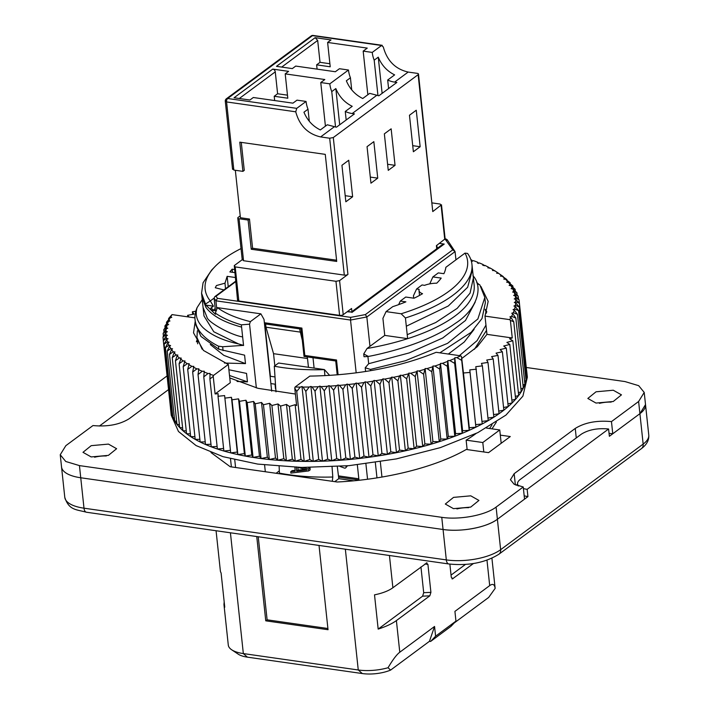 <?xml version="1.0" encoding="UTF-8"?>
<svg xmlns="http://www.w3.org/2000/svg" width="709" height="709" viewBox="0 0 709 709"><rect width="100%" height="100%" fill="white"/><g stroke="black" fill="none" stroke-linecap="round" stroke-linejoin="round"><path stroke-width="1.06" d="M382.204 45.314L381.566 45.5L383.294 46.945C387.052 60.752 395.338 69.127 408.171 72.061L417.229 73.355A2.65 1.028 173.9 0 1 418.505 74.082L432.765 211.574L441.485 204.786L445.128 238.853L436.407 245.642L436.735 248.762M418.505 74.082A2.65 1.028 173.9 0 1 418.133 74.684L333.301 137.537L347.933 274.427A2.65 1.028 173.9 0 1 344.308 275.11L243.542 260.726L242.629 259.397M242.221 259.698L234.28 265.583L235.193 266.903L335.96 281.296L339.584 280.613L347.933 274.427M351.903 311.614L351.575 308.495L343.227 314.681L339.584 280.613M373.838 141.649L367.049 146.674L370.958 183.179L377.737 178.145L373.838 141.649M348.731 160.252L341.942 165.277L345.841 201.781L352.63 196.756L348.731 160.252M420.153 146.728L416.254 110.223L409.465 115.248L413.374 151.753L420.153 146.728L412.718 145.664M395.046 165.33L391.146 128.825L384.358 133.85L388.257 170.355L395.046 165.33L387.61 164.266M314.105 368.095L312.997 357.726M240.209 215.882L238.144 217.415A2.65 1.028 173.9 0 0 237.772 218.017L242.256 259.999M444.756 239.465L441.113 205.388L440.2 204.059L432.277 202.934M333.301 137.537L329.676 138.22L320.619 136.926C307.795 133.992 299.499 125.617 295.75 111.809L226.57 101.936L233.846 170.071L232.942 168.742M315.159 37.674L276.475 66.336L292.33 68.596L295.724 66.079L335.348 71.742L339.425 68.72L348.482 70.014A26.525 20.455 -126.5 0 0 350.423 77.777L346.355 80.791C349.75 88.909 355.218 94.811 362.742 98.507L369.699 93.358L378.872 95.768L396.863 82.448L394.594 82.12A26.525 20.455 -126.5 0 1 387.681 80.028L394.638 74.879C387.114 71.184 381.655 65.272 378.252 57.163L374.184 60.176A26.525 20.455 -126.5 0 1 372.234 52.413L363.176 51.119L367.253 48.106L327.62 42.451L331.014 39.934L315.159 37.674L317.685 40.431L281.712 67.08M272.743 69.101L234.059 97.753L249.914 100.022L253.308 97.505L292.932 103.16L297.009 100.146L306.066 101.44A26.525 20.455 -126.5 0 0 308.007 109.204L303.939 112.217C307.334 120.335 312.802 126.237 320.326 129.933L327.283 124.784L336.456 127.195L354.447 113.874L352.178 113.546A26.525 20.455 -126.5 0 1 345.265 111.455L352.222 106.306C344.698 102.601 339.23 96.699 335.836 88.581L331.759 91.603A26.525 20.455 -126.5 0 1 329.818 83.839L320.76 82.545L324.828 79.532L285.204 73.878L288.598 71.361L272.743 69.101A2.65 2.047 53.5 0 1 275.269 71.857L277.609 93.756L274.215 96.273L287.801 98.214L285.204 73.878M234.28 265.583L237.55 300.253M237.923 299.65L238.836 300.979L339.602 315.363A2.65 1.028 -6.1 0 0 343.227 314.681M339.7 124.793L335.836 88.581M370.302 177.09L377.737 178.145M345.194 195.693L352.63 196.756M382.124 93.366L378.252 57.163M274.835 365.809L273.541 353.676L307.511 358.524L308.442 367.289M264.785 323.889L270.386 376.284M273.541 353.676L265.972 327.203L265.627 324.004M302.3 340.302L299.597 328.852M307.511 358.524L307.041 356.875M329.898 63.739L320.025 62.33L317.685 40.431M317.091 69.127L316.631 64.847L330.217 66.788L327.62 42.451M320.025 62.33L316.631 64.847M367.838 94.731L363.176 51.119M235.335 170.284L240.413 217.734L249.471 219.028L248.106 220.038L239.048 218.744A2.65 1.028 173.9 0 1 237.772 218.017M248.106 220.038L251.234 249.24L336.713 261.444L325.271 154.367L239.784 142.163L242.912 171.365L233.846 170.071M382.231 45.314L313.13 35.45A2.65 1.347 98.1 0 0 312.501 35.645L381.566 45.5L372.234 52.413M388.594 88.572L387.681 80.028M348.482 70.014L329.818 83.839M346.178 119.989L345.265 111.455M306.066 101.44L296.734 108.353L295.75 111.809M335.552 127.062L331.759 91.603M309.301 121.274L308.007 109.204M377.968 95.635L374.184 60.176M351.717 89.848L350.423 77.777M299.934 332.051L265.972 327.203M249.471 219.028L252.59 248.23L251.234 249.24M252.59 248.23L336.589 260.221M241.273 142.376L244.268 170.364L242.912 171.365M325.422 126.158L320.76 82.545M287.482 95.166L277.609 93.756M274.675 100.554L274.215 96.273M447.352 240.307L445.438 239.137L446.227 239.039L445.128 238.88M215.447 310.764L214.1 298.161L214.783 296.681L216.023 296.265L217.441 298.338L350.663 317.357L365.365 314.592L452.75 249.852L455.063 251.606L455.949 259.84M447.095 239.58L455.063 251.606L366.837 316.967L369.974 346.329M217.441 298.338L215.917 300.82L216.812 309.204M365.365 314.592L366.837 316.967L350.538 320.043L356.184 372.863M350.663 317.357L350.538 320.043L215.917 300.82L214.1 298.161M439.456 243.382L444.224 244.064L441.547 245.199L351.372 312.013M351.301 312.057L347.162 311.765M365.906 463.837L367.554 479.231M275.003 376.94L270.094 376.24M338.601 477.095L358.958 480.002L357.336 464.847M275.482 384.243L270.873 383.587M338.45 475.881L358.825 478.788M275.783 388.754L275.881 390.269M275.11 385.058L275.5 388.709M264.368 322.719L301.892 328.072L301.405 328.905M264.492 323.845L301.112 329.073L304.037 356.45L335.738 360.978M301.892 328.072L304.817 355.448L304.338 356.281M304.817 355.448L336.518 359.977L336.039 360.801M339.948 466.398L344.344 468.046A1.843 1.418 -126.5 0 0 345.611 467.931L347.454 465.804M345.611 467.931A1.843 1.418 -126.5 0 0 346.081 466.673L346.001 465.928M167.076 375.912L99.402 426.047M524.181 495.839L527.93 496.628L497.39 519.254C486.977 527.381 460.939 532.291 443.063 529.49L80.746 477.769A39.793 15.359 173.9 0 1 61.532 466.912L64.785 497.328A39.793 15.359 173.9 0 0 83.999 508.185A6.629 3.359 98.1 0 0 86.454 512.235C76.076 509.39 68.959 510.347 64.785 497.328M526.282 367.475L625.001 381.566L638.694 385.678L644.215 392.423L645.518 404.591L639.917 413.666L609.377 436.292L608.597 428.989C597.669 427.961 588.621 429.672 581.433 434.112L520.353 479.364A19.896 7.675 -6.1 0 0 517.552 483.901A19.896 7.675 -6.1 0 0 518.642 486.028M491.922 558.231L495.13 588.231A31.169 12.026 173.9 0 1 495.139 588.39C494.545 584.296 492.728 583.374 489.697 585.607L454.921 611.38L455.958 621.111L435.601 636.195L434.555 626.464L399.779 652.227L396.393 620.588L429.822 595.826L422.608 596.172L378.172 629.096C385.971 626.579 392.042 623.743 396.393 620.588M224.186 601.897L223.955 604.529L224.753 607.196L221.093 572.943A31.169 12.026 173.9 0 1 220.357 570.842L216.068 530.74M231.666 649.772L238.189 654.15A24.54 9.474 -6.1 0 0 247.379 657.146L362.299 673.55L358.258 669.978L243.338 653.574A31.169 12.026 173.9 0 1 231.666 649.772A31.169 12.026 173.9 0 1 228.289 645.075A31.169 12.026 173.9 0 1 228.271 644.915M256.755 536.553L265.76 620.827L328.037 629.716L319.023 545.443M345.354 549.2L358.258 669.978A31.169 12.026 -6.1 0 0 388.053 667.727C392.83 659.662 396.73 654.496 399.779 652.227M378.172 629.096L374.512 594.842A31.169 12.026 -6.1 0 0 392.883 587.743L426.942 562.786M473.426 563.522L452.395 578.934M451.925 578.783L452.891 578.73L451.27 577.268L449.869 564.107M426.304 562.973L427.926 564.399L430.912 592.352L429.822 595.826M279.328 470.882L276.093 473.284M353.756 480.791L338.787 478.655L334.737 481.65M527.93 496.628L527.15 489.325L608.597 428.989M523.402 488.536A19.896 7.675 -6.1 0 0 527.15 489.325M465.441 564.435L451.039 575.105M495.139 588.39L488.669 597.439L454.15 623.007M388.053 667.727L390.597 670.094L429.45 641.308L434.555 626.464M422.608 596.172L423.698 592.697L420.951 566.943M362.299 673.55A24.54 9.474 -6.1 0 0 390.597 670.094M455.958 621.111L450.951 626.384L430.585 641.468L429.45 641.308M430.585 641.468L435.601 636.195M338.787 478.655L337.307 466.575M256.357 387.903L249.55 324.181L250.374 321.629L260.885 313.839L264.014 319.404L271.68 391.146M265.317 471.742L264.599 464.989M249.55 324.181L241.352 324.837A135.96 52.466 173.9 0 1 215.359 313.094L217.406 307.635L260.885 313.839M202.003 297.425L205.911 307.36C212.062 315.735 223.964 322.32 241.592 327.106L241.352 324.837M241.592 327.106L242.638 336.908C231.302 335.242 207.657 322.134 206.957 317.162L203.075 307.476L203.979 315.93L213.79 331.768L238.463 343.9L243.542 345.363L242.638 336.908M224.407 363.043L245.491 363.611L244.587 355.156L218.797 349.227L218.469 346.178L222.67 346.745L243.542 345.363M237.045 381.469L247.441 381.867L246.537 373.404L228.892 369.752M467.142 449.586L466.132 440.147A145.248 56.055 -6.1 0 0 476.076 433.491M492.028 424.824L489.573 428.502M381.956 477.051L380.316 461.763M486.498 428.068L499.756 429.955L501.183 443.285M466.132 440.147L482.794 442.531L499.756 429.955M482.794 442.531L483.804 451.961M375.336 462.534L376.975 477.866M367.9 356.467L368.68 363.708L365.206 367.776L365.605 371.507M363.726 353.959L364.027 356.733L368.388 356.441L363.726 353.959L367.049 348.491L384.739 335.392L382.913 318.359L386.059 311.614L401.152 313.768L405.433 317.978L407.64 338.663A135.96 52.466 173.9 0 1 367.049 348.491M324.899 375.681L324.394 369.566L329.676 375.416M332.06 466.885L332.796 477.015L332.299 481.305M279.426 473.754L279.142 466.407M324.297 369.637C306.004 370.187 289.343 369.052 274.294 366.207L275.987 391.847M274.294 366.207L278.593 363.026L324.394 369.566M215.217 308.628L212.948 310.312L211.379 307.688A5.512 2.127 -6.1 0 0 210.821 309.443A5.512 2.127 -6.1 0 0 213.267 310.453L216.183 310.87M250.374 321.629C236.327 318.146 225.338 313.475 217.406 307.635M215.359 313.094L215.483 314.309L205.885 305.109L201.56 293.234L203.066 282.776L211.628 270.085L214.898 266.69A131.98 50.933 173.9 0 1 241.033 248.575M243.559 345.522A135.96 52.466 173.9 0 1 238.463 343.9C223.167 340.612 211.397 335.233 203.164 327.753C196.942 321.487 194.922 314.769 197.102 307.6L202.242 299.65M218.469 346.178A145.248 56.055 173.9 0 1 199.273 330.802A145.248 56.055 173.9 0 1 195.064 319.821A145.248 56.055 173.9 0 1 197.102 307.6M195.064 319.821L195.551 324.43L200.957 336.438L218.797 349.227M210.298 344.53L223.831 355.351L245.491 363.611M197.35 330.819L196.942 337.449L202.092 349.156M196.942 337.449L197.66 343.838M229.503 375.478L247.441 381.867M448.354 354.048L464.244 342.004L474.099 329.384M485.178 309.301L486.365 313.183M485.966 325.103L477.086 340.639L459.414 355.626M474.392 349.333L486.525 330.332M439.855 352.834L471.157 332.326L482.023 318.509L485.381 302.681L484.823 297.452L477.884 318.961L447.583 343.333L405.468 360.713L370.452 369.416L365.206 367.776M370.585 370.683L370.452 369.416M477.148 283.822L479.763 284.734L484.823 297.452M368.68 363.708L409.279 352.896L442.717 337.998L465.485 320.486L475.207 302.069M472.965 275.677C483.76 287.367 477.068 309.505 455.373 323.339C443.666 331.688 428.564 339.053 410.077 345.407C397.457 349.803 379.98 354.305 368.388 356.441M407.214 334.683L435.734 322.524L457.199 308.344L470.067 293.127L473.39 277.91L474.153 285.018A135.96 52.466 173.9 0 1 407.64 338.663L384.739 335.392M398.644 304.631L400.31 301.059L405.885 301.848A110.161 42.513 -6.1 0 1 392.768 306.642L386.059 311.614M295.112 470.359L292.17 470.634L290.752 471.68L295.166 471.255L294.935 467.266M302.646 467.461L308.61 469.03L308.716 470.918L310.152 469.845L310.046 467.958L308.238 467.506M400.31 301.059L405.743 297.036L414.047 298.223A110.161 42.513 -6.1 0 0 422.546 293.712A14.588 5.628 -6.1 0 1 419.001 290.557A14.588 5.628 -6.1 0 1 419.187 289.361L416.6 288.988L413.453 295.733L413.719 298.17M416.6 288.988L422.032 284.965L424.62 285.337A14.588 5.628 -6.1 0 1 436.744 283.192A110.161 42.513 -6.1 0 0 441.202 278.105L432.889 276.918L429.769 283.875M432.889 276.918L438.313 272.894L443.887 273.692A110.161 42.513 -6.1 0 0 445.855 267.311L465.007 253.122A131.98 50.933 173.9 0 1 401.152 313.768M211.379 307.688L213.427 306.182L205.885 305.109M213.427 306.182L210.289 300.944L205.761 303.886M214.1 298.117L210.289 300.944A131.98 50.933 173.9 0 1 208.951 299.136A131.98 50.933 173.9 0 1 214.898 266.69M465.007 253.122L467.568 253.432A135.96 52.466 173.9 0 1 468.002 254.061A135.96 52.466 173.9 0 1 471.946 264.333L473.364 277.662M472.486 269.447L467.656 287.242L448.318 305.978L406.31 326.22M471.946 264.333A135.96 52.466 173.9 0 1 405.433 317.978M308.716 470.918L290.832 473.098L290.752 471.68M310.046 467.958L308.61 469.03M232.472 272.3L232.135 269.163L229.876 271.928L234.599 272.602M235.113 277.476L227.137 276.333L228.245 286.711M227.137 276.333L224.992 283.175L225.506 288.74M232.135 269.163L234.351 269.571M223.902 289.928L215.27 287.739L216.44 285.541L224.992 283.175M296.424 466.93L296.663 471.184L307.059 469.881L297.86 467.355M297.931 467.382L298.081 470.129L296.663 471.184M304.852 469.314L298.081 470.129M258.236 536.757L267.116 619.826L327.904 628.502M267.116 619.826L265.76 620.827M644.215 392.423L638.614 401.498L611.468 421.607C596.907 420.242 584.836 422.52 575.247 428.431L514.167 473.683L510.436 479.736L514.114 484.229L523.242 486.977L496.096 507.086C485.683 515.213 459.636 520.122 441.76 517.322L79.443 465.6L65.76 461.488L60.238 454.744L65.84 445.669L92.985 425.551C107.538 426.924 119.617 424.647 129.198 418.727L168.538 389.587M91.151 456.924L108.397 455.373L116.622 448.717L108.459 444.1L91.204 445.66L82.988 452.315L91.151 456.924M595.994 403.058L613.241 401.507L621.465 394.851L613.294 390.234L596.047 391.793L587.832 398.449L595.994 403.058M453.468 508.645L470.723 507.095L478.938 500.439L470.776 495.83L453.53 497.381L445.305 504.037L453.468 508.645M210.99 452.555L230.195 466.726L337.165 481.996C385.572 479.692 435.822 467.036 466.309 449.462L488.554 452.643L510.276 436.549L500.315 435.131M492.011 428.848L496.389 422.05M523.242 486.977L524.536 499.145L497.39 519.254A39.793 15.359 173.9 0 1 443.063 529.49L80.746 477.769A39.793 15.359 173.9 0 1 61.532 466.912L60.238 454.744M517.588 484.282L516.285 485.248M611.468 421.607L612.762 433.775A26.525 10.236 173.9 0 0 609.066 433.394M638.614 401.498L643.16 444.082A39.793 15.359 173.9 0 0 648.762 435.007L645.518 404.591A39.793 15.359 173.9 0 1 639.917 413.666L612.762 433.775M94.598 457.225A16.91 6.523 173.9 0 1 106.306 455.976M599.442 403.359A16.91 6.523 173.9 0 1 611.149 402.109M456.924 508.947A16.91 6.523 173.9 0 1 468.631 507.697M170.594 409.146L171.241 415.235L178.464 431.48L196.083 445.58L223.034 456.676L257.677 464.085L301.6 467.444L348.943 465.671L396.322 458.909L440.316 447.636L477.76 432.667L505.969 415.075L522.905 396.118L527.354 377.179L526.707 371.091A179.076 69.101 173.9 0 1 526.849 373.262A179.076 69.101 173.9 0 1 526.698 376.904A179.076 69.101 173.9 0 1 526.051 380.591A179.076 69.101 173.9 0 1 524.926 384.305A179.076 69.101 173.9 0 1 523.322 388.027A179.076 69.101 173.9 0 1 521.23 391.767A179.076 69.101 173.9 0 1 518.669 395.489A179.076 69.101 173.9 0 1 515.638 399.202A179.076 69.101 173.9 0 1 512.155 402.898A179.076 69.101 173.9 0 1 508.22 406.549A179.076 69.101 173.9 0 1 503.851 410.156A179.076 69.101 173.9 0 1 499.047 413.71A179.076 69.101 173.9 0 1 493.845 417.202A179.076 69.101 173.9 0 1 488.235 420.614A179.076 69.101 173.9 0 1 482.244 423.947A179.076 69.101 173.9 0 1 475.89 427.181A179.076 69.101 173.9 0 1 469.19 430.319A179.076 69.101 173.9 0 1 462.153 433.35A179.076 69.101 173.9 0 1 454.806 436.257A179.076 69.101 173.9 0 1 447.166 439.039A179.076 69.101 173.9 0 1 439.261 441.689A179.076 69.101 173.9 0 1 431.107 444.188A179.076 69.101 173.9 0 1 422.724 446.546A179.076 69.101 173.9 0 1 414.145 448.753A179.076 69.101 173.9 0 1 405.38 450.8A179.076 69.101 173.9 0 1 396.455 452.67A179.076 69.101 173.9 0 1 387.406 454.38A179.076 69.101 173.9 0 1 378.252 455.905A179.076 69.101 173.9 0 1 369.017 457.252A179.076 69.101 173.9 0 1 359.72 458.422A179.076 69.101 173.9 0 1 350.397 459.397A179.076 69.101 173.9 0 1 341.064 460.185A179.076 69.101 173.9 0 1 331.759 460.779A179.076 69.101 173.9 0 1 322.498 461.187A179.076 69.101 173.9 0 1 313.307 461.391A179.076 69.101 173.9 0 1 304.214 461.399A179.076 69.101 173.9 0 1 295.245 461.213A179.076 69.101 173.9 0 1 286.418 460.841A179.076 69.101 173.9 0 1 277.76 460.265A179.076 69.101 173.9 0 1 269.305 459.503A179.076 69.101 173.9 0 1 261.063 458.546A179.076 69.101 173.9 0 1 257.03 457.996A179.076 69.101 173.9 0 1 253.06 457.402A179.076 69.101 173.9 0 1 245.314 456.082A179.076 69.101 173.9 0 1 237.861 454.566A179.076 69.101 173.9 0 1 230.709 452.883A179.076 69.101 173.9 0 1 223.876 451.03A179.076 69.101 173.9 0 1 217.388 449.01A179.076 69.101 173.9 0 1 211.255 446.821A179.076 69.101 173.9 0 1 205.504 444.481A179.076 69.101 173.9 0 1 200.151 441.991A179.076 69.101 173.9 0 1 195.197 439.358A179.076 69.101 173.9 0 1 190.659 436.593A179.076 69.101 173.9 0 1 186.564 433.704A179.076 69.101 173.9 0 1 182.913 430.691A179.076 69.101 173.9 0 1 179.705 427.562A179.076 69.101 173.9 0 1 176.975 424.337A179.076 69.101 173.9 0 1 174.706 421.013A179.076 69.101 173.9 0 1 172.916 417.61A179.076 69.101 173.9 0 1 171.605 414.127A179.076 69.101 173.9 0 1 170.78 410.582A179.076 69.101 173.9 0 1 170.594 409.146A179.076 69.101 173.9 0 1 170.479 407.702M526.468 369.681L526.512 369.655A179.076 69.101 173.9 0 1 526.707 371.091M511.863 400.177L515.638 399.202L509.789 344.45L503.718 346.01L506.306 348.137L500.102 349.581L502.371 351.797L496.061 353.117L497.993 355.404L491.594 356.609L493.198 358.958L486.729 360.039L487.987 362.441L481.455 363.398L482.386 365.862L475.81 366.686L482.244 423.947L475.65 424.638L475.89 427.181L469.296 427.74L469.19 430.319L462.605 430.744L462.153 433.35L455.603 433.633L454.806 436.257L448.31 436.398L447.166 439.039L440.741 439.048L439.261 441.689L432.915 441.556L431.107 444.188L424.868 443.923L422.724 446.546L416.608 446.147L414.145 448.753L408.162 448.212L405.38 450.8L399.548 450.118L396.455 452.67L390.801 451.863L387.406 454.38L381.929 453.441L378.252 455.905L372.978 454.841L369.017 457.252L363.956 456.064L359.72 458.422L354.89 457.11L350.397 459.397L345.806 457.97L341.064 460.185L336.731 458.643L331.759 460.779L327.691 459.122L322.498 461.187L318.704 459.423L313.307 461.391L309.806 459.529L304.214 461.399L301.006 459.441L295.245 461.213L292.347 459.175L286.418 460.841L283.83 458.705L277.76 460.265L275.5 458.058L269.305 459.503L267.364 457.216L261.063 458.546L259.459 456.197L253.06 457.402L251.792 455.001L245.314 456.082L244.392 453.618L237.861 454.566L237.276 452.058L230.709 452.883L224.62 395.587L218.026 396.278L218.133 393.69L215.102 393.947L213.223 376.373L209.908 379.04L210.041 373.395L208.038 373.519L203.784 376.86L204.254 371.188L202.26 371.277L198.033 374.52L198.848 368.84L196.863 368.884L192.671 372.03L193.823 366.349L191.864 366.349L187.717 369.398L189.206 363.717L187.273 363.682L183.188 366.633L185.005 360.961L183.099 360.881L179.085 363.735L181.229 358.089L179.368 357.965L175.433 360.721L177.046 355.883L177.888 355.094L176.071 354.934L172.234 357.602L174.06 352.781L174.999 352.01L173.226 351.797L169.495 354.376L171.525 349.581L172.562 348.819L170.842 348.571L167.227 351.052L169.469 346.293L170.585 345.54L168.919 345.256L165.436 347.649L167.873 342.926L169.079 342.19L167.475 341.862L164.125 344.166L166.748 339.487L168.042 338.769L166.5 338.406L163.309 340.621L166.11 335.986L167.475 335.286L166.003 334.887L162.973 337.014L165.941 332.432L167.386 331.759L165.986 331.325L163.123 333.372L166.26 328.834L167.776 328.187L166.455 327.718L163.761 329.685L167.049 325.209L168.636 324.58L167.395 324.084L164.887 325.972L168.325 321.558L169.965 320.964L168.813 320.424L166.5 322.24L170.063 317.898L171.764 317.331L170.701 316.763L168.591 318.509L172.03 314.601L194.94 317.871M230.434 450.339L223.876 451.03L218.026 396.278M223.601 448.478L217.388 449.01L209.908 379.04M217.114 446.448L211.255 446.821L203.784 376.86M210.981 444.242L205.504 444.481L198.033 374.52M205.229 441.875L200.151 441.991L192.671 372.03M199.867 439.358L195.197 439.358L187.717 369.398M194.913 436.682L190.659 436.593L183.188 366.633M190.375 433.864L186.564 433.704L179.085 363.735M186.263 430.912L182.913 430.691L175.433 360.721M182.603 427.828L179.705 427.562L172.234 357.602M179.395 424.62L176.975 424.337L169.495 354.376M176.647 421.297L174.706 421.013L167.227 351.052M174.37 417.858L172.916 417.61L165.436 347.649M172.562 414.322L171.605 414.127L164.125 344.166M171.241 410.688L170.78 410.582L163.309 340.621M499.163 273.736L497.346 272.469L496.69 273.266L498.587 273.346L503.257 276.572L501.219 275.349L500.465 276.138L502.326 276.262L506.908 279.585L504.648 278.345L503.807 279.124L505.623 279.293L510.108 282.714L507.635 281.446L506.696 282.217L508.468 282.43L512.846 285.94L510.161 284.646L509.133 285.408L510.852 285.656L515.115 289.263L512.226 287.934L511.109 288.687L512.775 288.971L516.905 292.666L513.821 291.302L512.616 292.037L514.22 292.365L518.217 296.14L514.947 294.74L513.653 295.458L515.195 295.821L519.032 299.694L515.585 298.241L514.22 298.941L515.691 299.34L519.369 303.292L526.849 373.262L526.335 373.501M519.369 303.292L515.753 301.795L514.309 302.468L515.7 302.903L519.218 306.944L526.698 376.904L525.706 377.33M519.218 306.944L515.434 305.393L513.919 306.04L515.239 306.51L518.58 310.631L526.051 380.591L524.598 381.167M518.58 310.631L514.637 309.018L513.059 309.638L514.3 310.143L517.455 314.335L524.926 384.305L522.994 385.005M517.455 314.335L513.369 312.669L511.73 313.263L512.882 313.803L515.842 318.066L523.322 388.027L520.92 388.833M515.842 318.066L511.623 316.329L509.922 316.896L510.994 317.464L513.75 321.797L521.23 391.767L518.359 392.644M513.75 321.797L510.383 320.388L512.261 337.971L509.611 338.778L512.82 340.737L518.669 395.489L515.346 396.428M506.306 348.137L512.155 402.898L507.936 403.882M502.371 351.797L508.22 406.549L503.567 407.524M497.993 355.404L503.851 410.156L498.773 411.114M493.198 358.958L499.047 413.71L493.57 414.623M487.987 362.441L493.845 417.202L487.96 418.062M482.386 365.862L488.235 420.614L481.978 421.403M261.063 458.546L255.213 403.793L253.609 401.445L259.459 456.197M253.609 401.445L247.211 402.65L245.943 400.239L251.792 455.001M253.06 457.402L247.211 402.65M245.943 400.239L239.465 401.321L238.543 398.857L244.392 453.618M245.314 456.082L239.465 401.321M238.543 398.857L232.011 399.814L231.426 397.306L237.276 452.058M237.861 454.566L232.011 399.814M231.426 397.306L224.859 398.13M163.345 340.55L162.973 337.014M163.433 336.296L163.123 333.372M164.018 332.069L163.761 329.685M165.091 327.868L164.887 325.972M166.659 323.694L166.5 322.24M168.698 319.555L168.591 318.509M189.037 317.029L187.593 315.328L194 314.122L192.396 311.774L195.826 311.198M187.761 316.852L187.593 315.328M192.671 314.371L192.396 311.774M472.433 261.267L471.795 260.043L471.653 260.832L473.656 260.708L477.68 262.241L477.441 263.039L479.435 262.95L483.192 264.581L482.847 265.388L484.823 265.343L488.315 267.08L487.872 267.878L489.83 267.878L493.039 269.704L492.489 270.51L494.421 270.546L497.346 272.469M478.557 263.456L477.68 262.241M484.309 265.795L483.192 264.581M489.671 268.286L488.315 267.08M494.625 270.918L493.039 269.704M506.988 280.33L506.908 279.585M510.232 283.83L510.108 282.714M513.015 287.473L512.846 285.94M515.328 291.248L515.115 289.263M517.171 295.157L516.905 292.666M518.536 299.189L518.217 296.14M526.512 369.655L519.032 299.694M509.789 344.45L506.891 342.403L512.82 340.737M476.395 369.194L469.801 369.885L475.65 424.638M469.801 369.885L470.04 372.429L463.447 372.987L469.296 427.74M475.89 427.181L470.04 372.429M463.447 372.987L461.515 356.592L461.71 360.358L456.809 357.611L454.806 357.735L462.605 430.744M469.19 430.319L461.71 360.358M454.806 357.735L454.673 363.38L449.79 360.535L447.804 360.624L455.603 433.633M462.153 433.35L454.673 363.38M447.804 360.624L447.326 366.287L442.487 363.354L440.502 363.398L448.31 436.398M454.806 436.257L447.326 366.287M440.502 363.398L439.695 369.07L434.892 366.039L432.933 366.039L440.741 439.048M447.166 439.039L439.695 369.07M432.933 366.039L431.781 371.72L427.048 368.591L425.116 368.547L432.915 441.556M439.261 441.689L431.781 371.72M425.116 368.547L423.627 374.228L418.966 371.002L417.06 370.913L424.868 443.923M431.107 444.188L423.627 374.228M417.06 370.913L415.244 376.585L410.671 373.262L408.801 373.138L416.608 446.147M422.724 446.546L415.244 376.585M408.801 373.138L406.665 378.792L402.18 375.371L400.355 375.203L408.162 448.212M414.145 448.753L406.665 378.792M400.355 375.203L399.513 375.992L397.9 380.83L393.522 377.321L391.749 377.117L399.548 450.118M405.38 450.8L397.9 380.83M391.749 377.117L390.81 377.888L388.984 382.709L384.721 379.102L382.993 378.854L390.801 451.863M396.455 452.67L388.984 382.709M382.993 378.854L381.965 379.625L379.927 384.411L375.797 380.715L374.13 380.432L381.929 453.441M387.406 454.38L379.927 384.411M374.13 380.432L373.014 381.185L370.772 385.944L366.783 382.16L365.179 381.832L372.978 454.841M378.252 455.905L370.772 385.944M365.179 381.832L363.965 382.568L361.537 387.291L357.69 383.418L356.148 383.055L363.956 456.064M369.017 457.252L361.537 387.291M356.148 383.055L354.863 383.773L352.24 388.452L348.553 384.5L347.091 384.101L354.89 457.11M359.72 458.422L352.24 388.452M347.091 384.101L345.717 384.801L342.917 389.436L339.398 385.395L338.007 384.96L345.806 457.97M350.397 459.397L342.917 389.436M338.007 384.96L336.562 385.634L333.593 390.216L330.252 386.104L328.932 385.634L336.731 458.643M341.064 460.185L333.593 390.216M328.932 385.634L327.416 386.281L324.279 390.819L321.124 386.627L319.892 386.121L327.691 459.122M331.759 460.779L324.279 390.819M319.892 386.121L318.306 386.742L315.018 391.217L312.057 386.954L310.905 386.414L318.704 459.423M322.498 461.187L315.018 391.217M310.905 386.414L309.257 387.017L305.827 391.421L303.071 387.087L301.999 386.52L309.806 459.529M313.307 461.391L305.827 391.421M301.999 386.52L300.297 387.096L296.734 391.439L294.749 388.009L296.628 405.583L295.157 404.688L301.006 459.441M304.214 461.399L296.734 391.439M295.157 404.688L289.387 406.461L286.489 404.414L292.347 459.175M295.245 461.213L289.387 406.461M286.489 404.414L280.569 406.08L277.981 403.953L283.83 458.705M286.418 460.841L280.569 406.08M277.981 403.953L271.91 405.513L269.65 403.306L275.5 458.058M277.76 460.265L271.91 405.513M269.65 403.306L263.456 404.75L261.515 402.464L267.364 457.216M269.305 459.503L263.456 404.75M261.515 402.464L255.213 403.793M197.173 339.576L196.402 341.782M195.223 321.319L193.522 332.858L203.474 350.468L228.325 364.461L230.274 382.709L215.102 393.947M229.76 377.941L258.041 388.328L295.396 394.036M228.325 364.461L213.542 375.407A175.752 67.825 173.9 0 1 209.899 374.184M213.223 376.373L213.542 375.407M170.701 316.763L172.03 314.601M168.813 320.424L170.063 317.898M167.395 324.084L168.325 321.558M166.455 327.718L167.049 325.209M165.986 331.325L166.26 328.834M166.003 334.887L165.941 332.432M166.5 338.406L166.11 335.986M167.475 341.862L166.748 339.487M168.919 345.256L167.873 342.926M170.842 348.571L169.469 346.293M173.226 351.797L171.525 349.581M176.071 354.934L174.06 352.781M179.368 357.965L177.046 355.883M183.099 360.881L180.476 358.878M187.273 363.682L184.349 361.758M191.864 366.349L188.656 364.523M196.863 368.884L193.371 367.147M202.26 371.277L198.493 369.637M208.038 373.519L204.015 371.986M470.9 259.733A175.752 67.825 173.9 0 1 471.795 260.043M510.852 285.656L512.226 287.934M508.468 282.43L510.161 284.646M505.623 279.293L507.635 281.446M502.326 276.262L504.648 278.345M498.587 273.346L501.219 275.349M476.687 282.43L478.965 284.451M480.888 286.409L488.173 301.369L485 316.108L486.95 334.356L512.261 337.971M510.994 317.464L509.656 319.626L485 316.108M512.882 313.803L511.623 316.329M514.3 310.143L513.369 312.669M515.239 306.51L514.637 309.018M515.7 302.903L515.434 305.393M515.691 299.34L515.753 301.795M515.195 295.821L515.585 298.241M514.22 292.365L514.947 294.74M512.775 288.971L513.821 291.302M509.656 319.626L510.383 320.388M461.719 358.532L477.299 346.692L486.95 334.356M461.515 356.592L460.797 355.829L436.141 352.302C398.937 367.404 356.84 375.336 309.842 376.098L295.068 387.052L300.297 387.096M460.797 355.829A175.752 67.825 173.9 0 1 456.809 357.611M303.071 387.087L309.257 387.017M312.057 386.954L318.306 386.742M321.124 386.627L327.416 386.281M330.252 386.104L336.562 385.634M339.398 385.395L345.717 384.801M348.553 384.5L354.863 383.773M357.69 383.418L363.965 382.568M366.783 382.16L373.014 381.185M375.797 380.715L381.965 379.625M384.721 379.102L390.81 377.888M393.522 377.321L399.513 375.992M402.18 375.371L408.056 373.935M410.671 373.262L416.413 371.72M418.966 371.002L424.567 369.354M427.048 368.591L432.49 366.845M434.892 366.039L440.156 364.196M442.487 363.354L447.556 361.422M449.79 360.535L454.664 358.532M295.068 387.052L294.749 388.009M486.835 311.925L485.266 309.514M194.94 317.224L194.204 317.765M432.765 211.574L418.133 74.684M408.171 72.061L394.594 82.12M376.612 95.449L352.178 113.546M334.196 126.867L320.619 136.926M329.676 138.22L344.308 275.11M339.602 315.363L335.96 281.296M348.208 311.561L348.146 311.029M238.836 300.979L235.193 266.903M239.048 218.744L243.542 260.726M225.657 100.607L226.57 101.936A2.65 1.347 -81.9 0 1 227.669 98.498A2.65 2.047 53.5 0 0 226.348 98.799L311.18 35.946A2.65 2.047 53.5 0 1 312.501 35.645L227.669 98.498L296.734 108.353M239.296 98.507L275.269 71.857M445.084 239.084L452.75 249.852M235.574 281.783L216.023 296.265M444.224 244.064L351.921 312.447M438.18 247.698L437.045 247.53M336.518 359.977L338.104 374.804M347.224 465.831L346.081 466.673M79.443 465.6L83.999 508.185L446.315 559.906L441.76 517.322M498.932 554.199C485.284 562.716 468.56 565.977 448.77 563.965A6.629 3.359 -81.9 0 1 446.315 559.906A39.793 15.359 173.9 0 0 500.643 549.679L643.16 444.082A6.629 5.114 53.5 0 1 641.45 448.602L498.932 554.199A6.629 5.114 -126.5 0 0 500.643 549.679L496.096 507.086M486.986 560.19L489.697 585.607M230.425 532.787L243.338 653.574L247.379 657.146M392.883 587.743L389.436 555.493M424.957 563.983L427.926 564.399M430.912 592.352L423.698 592.697M223.078 350.618L222.67 346.745M235.574 467.497L234.75 459.795M231.373 466.894L230.505 458.75M332.796 477.015A124.004 47.849 173.9 0 1 305.162 476.448A124.004 47.849 173.9 0 1 279.417 473.107M514.167 473.683L515.363 484.867M575.247 428.431L576.266 437.94M437.143 248.46L436.815 245.341M226.348 98.799A2.65 2.65 0 0 0 225.285 101.21L232.57 169.345M313.13 35.45A2.65 2.65 0 0 0 311.18 35.946M214.783 296.681L235.53 281.313M347.561 311.464L351.451 312.022M335.729 360.961L337.209 374.884M448.77 563.965L86.454 512.235M648.762 435.007C649.16 440.147 646.723 444.676 641.45 448.602M223.955 604.529L228.289 645.075M517.747 485.762L517.552 483.901M203.075 307.476L201.56 293.234M419.515 295.423L419.001 290.557M496.566 271.937L498.338 273.125"/></g></svg>
